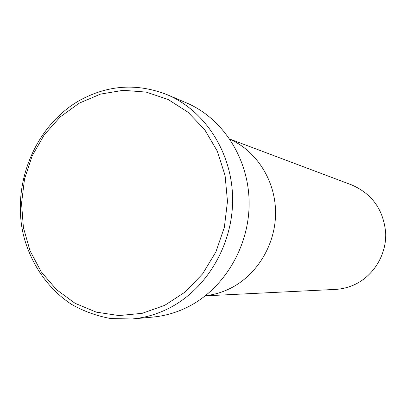<?xml version="1.0" encoding="UTF-8"?>
<svg xmlns="http://www.w3.org/2000/svg" width="406" height="406" viewBox="0 0 406 406"><rect width="100%" height="100%" fill="white"/><g stroke="black" fill="none" stroke-linecap="round" stroke-linejoin="round"><path stroke-width="0.61" d="M164.663 305.368L185.166 292.021L202.569 273.908L215.89 251.953L224.356 227.324L227.477 201.376L225.091 175.539L217.352 151.23L204.746 129.753L188.014 112.218L168.109 99.475L146.124 92.086L123.216 90.31L100.536 94.106L79.175 103.185L60.129 117.009L44.234 134.858L32.191 155.863L24.517 179.036L21.543 203.315L23.401 227.604L30.039 250.786L41.199 271.787L56.419 289.585L75.044 303.282L96.237 312.128L118.999 315.569L142.207 313.32L164.663 305.368M79.556 100.444C108.001 84.849 137.248 82.946 167.302 94.745C205.243 110.752 232.374 152.996 232.623 199.189C232.907 245.366 206.065 290.077 167.749 308.87C156.315 314.467 144.48 317.832 132.234 318.969L110.929 318.578C96.948 316.056 83.768 311.295 71.4 304.287C47.644 288.59 30.506 263.428 23.32 234.536C11.49 183.37 35.347 125.571 79.556 100.444M229.882 288.58C256.927 275.359 275.644 244.61 275.572 212.714C275.517 180.817 256.775 151.189 229.958 139.273C256.775 151.189 275.517 180.817 275.572 212.714C275.644 244.61 256.927 275.359 229.882 288.58C222.062 292.391 213.932 294.766 205.492 295.705C213.932 294.766 222.062 292.391 229.882 288.58M132.234 318.969L152.798 317.086C164.572 315.995 175.95 312.772 186.927 307.418C223.726 289.448 249.431 246.787 249.127 202.706C248.853 158.614 222.798 118.217 186.308 102.819L167.302 94.745M205.314 295.842L335.305 289.412C342.126 289.057 348.663 287.407 354.925 284.464C373.809 275.527 386.456 254.603 385.7 233.176C383.629 209.983 372.282 193.89 351.652 184.903L229.832 139.085"/></g></svg>
